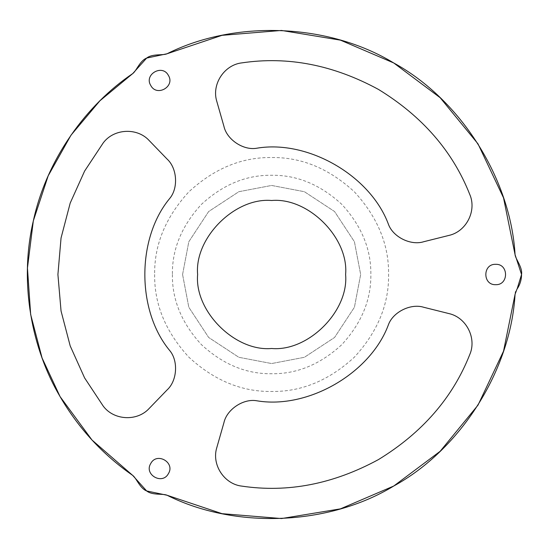 <?xml version="1.0" encoding="UTF-8"?>
<svg xmlns="http://www.w3.org/2000/svg" width="549" height="549" viewBox="0 0 549 549"><rect width="100%" height="100%" fill="white"/><g stroke="black" fill="none" stroke-linecap="round" stroke-linejoin="round"><path stroke-width="0.41" stroke-dasharray="2.75 2.06" d="M517.11 288.994L515.71 291.526M515.285 292.912L515.065 294.333M154.646 274.5C154.248 304.352 165.668 331.925 188.904 357.214C214.192 380.457 241.766 391.876 271.618 391.471C301.47 391.876 329.043 380.457 354.331 357.214C377.575 331.925 388.994 304.352 388.589 274.5C388.994 244.648 377.575 217.075 354.331 191.786C329.043 168.55 301.47 157.131 271.618 157.529C241.766 157.131 214.192 168.55 188.904 191.786C165.668 217.075 154.248 244.648 154.646 274.5M168.378 75.371C162.319 63.753 143.756 74.465 150.79 85.534C156.856 97.152 175.412 86.44 168.378 75.371M150.769 463.459C143.714 474.549 162.319 485.289 168.406 473.643C175.454 462.546 156.849 451.806 150.769 463.459M495.685 284.684C508.82 285.24 508.82 263.76 495.685 264.316C482.557 263.76 482.557 285.24 495.685 284.684M103.157 143.001L84.601 171.089L70.197 203.082L61.049 238.005L57.913 274.5L61.049 310.995L70.197 345.918L84.601 377.911L103.157 405.999C113.725 420.452 137.168 421.694 149.198 408.435L167.095 389.927C177.217 380.78 178.5 360.817 169.634 350.447C136.584 310.549 136.584 238.451 169.634 198.553C178.5 188.19 177.217 168.22 167.095 159.073L149.198 140.565C137.168 127.306 113.725 128.548 103.157 143.001M241.972 486.139C287.834 492.94 333.332 484.088 378.474 459.575C422.263 432.742 452.685 397.764 469.731 354.647C476.964 338.266 466.321 317.343 448.821 313.554L423.842 307.31C410.858 303.117 392.926 311.99 388.383 324.85C370.355 373.423 307.914 409.472 256.843 400.791C243.427 398.3 226.778 409.396 223.917 422.73L216.841 447.49C211.372 464.536 224.17 484.218 241.972 486.139M469.731 194.36C452.685 151.236 422.263 116.264 378.474 89.425C333.332 64.919 287.834 56.06 241.972 62.861C224.17 64.782 211.372 84.464 216.841 101.517L223.917 126.27C226.778 139.604 243.427 150.701 256.843 148.209C307.914 139.528 370.355 175.584 388.383 224.15C392.926 237.017 410.858 245.883 423.842 241.69L448.821 235.446C466.321 231.657 476.964 210.734 469.731 194.36M172.393 274.5C172.05 299.823 181.74 323.217 201.456 344.669C222.908 364.385 246.295 374.068 271.618 373.732C296.94 374.068 320.335 364.385 341.787 344.669C361.503 323.217 371.186 299.823 370.849 274.5C371.186 249.177 361.503 225.79 341.787 204.338C320.335 184.622 296.94 174.932 271.618 175.268C246.295 174.932 222.908 184.622 201.456 204.338C181.74 225.79 172.05 249.177 172.393 274.5M182.57 274.5L188.822 307.275L208.654 337.463L238.842 357.296L271.618 363.548L304.393 357.296L334.581 337.463L354.414 307.275L360.666 274.5L354.414 241.725L334.581 211.537L304.393 191.704L271.618 185.452L238.842 191.704L208.654 211.537L188.822 241.725L182.57 274.5L188.822 307.275L208.654 337.463L238.842 357.296L271.618 363.548L304.393 357.296L334.581 337.463L354.414 307.275L360.666 274.5L354.414 241.725L334.581 211.537L304.393 191.704L271.618 185.452L238.842 191.704L208.654 211.537L188.822 241.725L182.57 274.5M197.626 274.5C194.319 237.895 235.013 197.201 271.618 200.509C308.222 197.201 348.917 237.895 345.609 274.5C348.917 311.105 308.222 351.799 271.618 348.491C235.013 351.799 194.319 311.105 197.626 274.5"/><path stroke-width="0.82" d="M515.71 291.526L515.285 292.933M515.065 294.333L503.536 351.161L478.007 405.128L440.154 451.292L393.743 486.03L340.455 508.854L281.548 518.551L222.05 513.672L167.081 495.253L146.652 490.95L132.707 475.407L92.026 440.051L60.088 396.625L42.074 357.975L30.662 314.515L27.45 268.022L33.317 220.904L48.188 175.81L70.999 135.178L99.918 100.783L132.748 73.566L146.665 58.077L167.04 53.768L222.009 35.335L281.513 30.449L340.428 40.139L393.722 62.957L440.14 97.695L478.001 143.865L503.529 197.839L515.065 254.654L521.55 274.5L517.11 288.994M516.877 289.337C519.951 284.869 521.509 279.921 521.55 274.5C522.648 267.219 515.442 259.032 515.065 254.654C510.639 178.603 460.57 99.499 393.722 62.957C328.645 23.353 235.109 19.558 167.04 53.768C163.074 55.627 152.409 53.493 146.665 58.077C139.83 60.761 136.344 71.061 132.748 73.566C87.167 104.289 46.898 158.236 33.317 220.904C18.755 283.353 32.055 349.349 60.088 396.625C78.473 428.254 102.684 454.51 132.707 475.407C136.31 477.925 139.796 488.26 146.652 490.95C152.409 495.541 163.101 493.393 167.081 495.253C235.157 529.442 328.679 525.64 393.743 486.03C460.584 449.48 510.639 370.397 515.065 294.346L516.877 289.337M103.157 143.001C113.725 128.548 137.168 127.306 149.198 140.565L167.095 159.073C177.217 168.22 178.5 188.19 169.634 198.553C136.584 238.451 136.584 310.549 169.634 350.447C178.5 360.817 177.217 380.78 167.095 389.927L149.198 408.435C137.168 421.694 113.725 420.452 103.157 405.999L84.601 377.911L70.197 345.918L61.049 310.995L57.913 274.5L61.049 238.005L70.197 203.082L84.601 171.089L103.157 143.001M241.972 486.139C224.17 484.218 211.372 464.536 216.841 447.49L223.917 422.73C226.778 409.396 243.427 398.3 256.843 400.791C307.914 409.472 370.355 373.423 388.383 324.85C392.926 311.99 410.858 303.117 423.842 307.31L448.821 313.554C466.321 317.343 476.964 338.266 469.731 354.647C452.685 397.764 422.263 432.742 378.474 459.575C333.332 484.088 287.834 492.94 241.972 486.139M469.731 194.36C476.964 210.734 466.321 231.657 448.821 235.446L423.842 241.69C410.858 245.883 392.926 237.017 388.383 224.15C370.355 175.584 307.914 139.528 256.843 148.209C243.427 150.701 226.778 139.604 223.917 126.27L216.841 101.517C211.372 84.464 224.17 64.782 241.972 62.861C287.834 56.06 333.332 64.919 378.474 89.425C422.263 116.264 452.685 151.236 469.731 194.36M197.626 274.5C194.319 237.895 235.013 197.201 271.618 200.509C308.222 197.201 348.917 237.895 345.609 274.5C348.917 311.105 308.222 351.799 271.618 348.491C235.013 351.799 194.319 311.105 197.626 274.5M495.685 284.684C508.82 285.24 508.82 263.76 495.685 264.316C482.557 263.76 482.557 285.24 495.685 284.684M168.378 75.371C162.319 63.753 143.756 74.465 150.79 85.534C156.856 97.152 175.412 86.44 168.378 75.371M150.769 463.459C143.714 474.549 162.319 485.289 168.406 473.643C175.454 462.546 156.849 451.806 150.769 463.459"/></g></svg>
